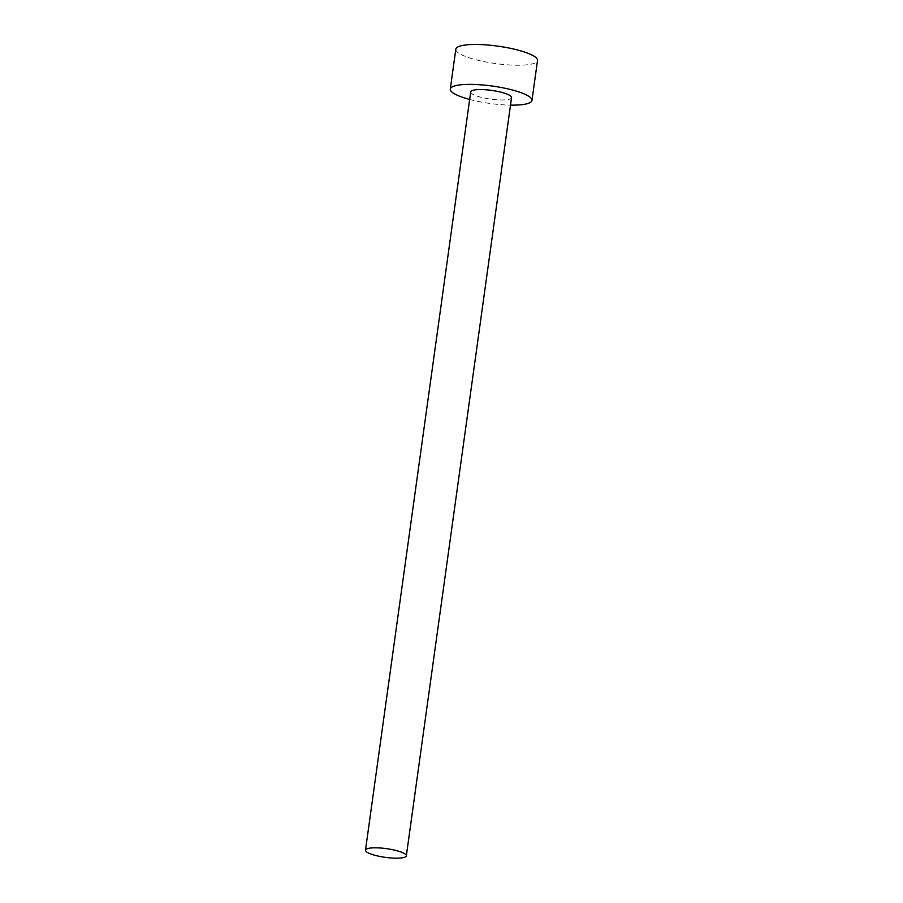 <?xml version="1.0" encoding="UTF-8"?>
<svg xmlns="http://www.w3.org/2000/svg" width="903" height="903" viewBox="0 0 903 903"><rect width="100%" height="100%" fill="white"/><g stroke="black" fill="none" stroke-linecap="round" stroke-linejoin="round"><path stroke-width="0.68" stroke-dasharray="4.51 3.39" d="M470.7 91.925A20.622 4.391 -172.1 0 0 484.245 98.021A20.622 4.391 -172.1 0 0 507.294 99.612A20.622 4.391 -172.1 0 0 511.549 97.592M469.662 99.454A41.233 8.782 -172.1 0 0 510.5 105.132M455.823 49.18A41.233 8.782 -172.1 0 0 482.891 61.37A41.233 8.782 -172.1 0 0 529 64.553A41.233 8.782 -172.1 0 0 537.511 60.512"/><path stroke-width="1.35" d="M369.745 848.154A20.622 4.391 -172.1 0 0 365.489 850.163A20.622 4.391 -172.1 0 0 379.023 856.258A20.622 4.391 -172.1 0 0 402.083 857.85A20.622 4.391 -172.1 0 0 406.339 855.83A20.622 4.391 -172.1 0 0 392.794 849.734A20.622 4.391 -172.1 0 0 369.745 848.154M406.339 855.83L511.549 97.592A20.622 4.391 -172.1 0 0 498.016 91.496A20.622 4.391 -172.1 0 0 474.955 89.905A20.622 4.391 -172.1 0 0 470.7 91.925L365.489 850.163M510.5 105.132A41.233 8.782 -172.1 0 0 523.458 104.455A41.233 8.782 -172.1 0 0 531.969 100.425A41.233 8.782 -172.1 0 0 504.901 88.234A41.233 8.782 -172.1 0 0 458.792 85.063A41.233 8.782 -172.1 0 0 450.281 89.092A41.233 8.782 -172.1 0 0 469.662 99.454M531.969 100.425L537.511 60.512A41.233 8.782 -172.1 0 0 510.432 48.322A41.233 8.782 -172.1 0 0 464.334 45.15A41.233 8.782 -172.1 0 0 455.823 49.18L450.281 89.092"/></g></svg>
